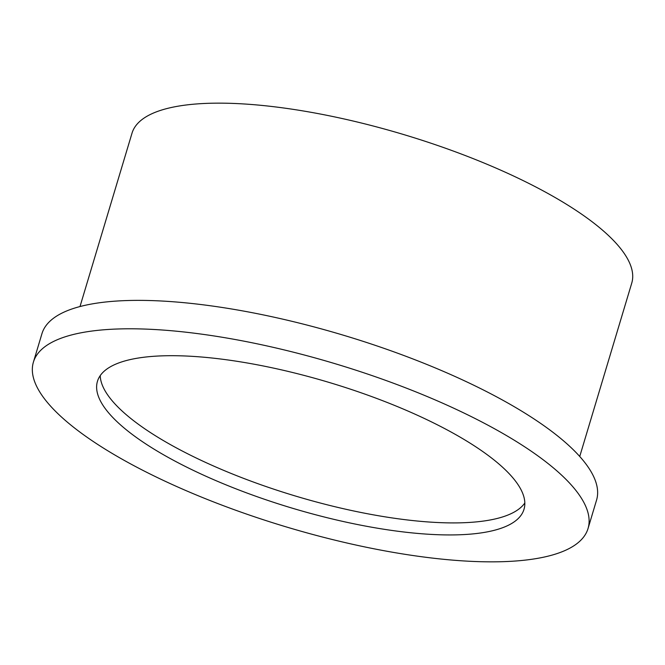 <?xml version="1.0" encoding="UTF-8"?>
<svg xmlns="http://www.w3.org/2000/svg" width="665" height="665" viewBox="0 0 665 665"><rect width="100%" height="100%" fill="white"/><g stroke="black" fill="none" stroke-linecap="round" stroke-linejoin="round"><path stroke-width="1" d="M524.826 502.998A222.667 65.511 16.7 0 1 500.088 517.686A222.667 65.511 16.7 0 1 260.057 484.444A222.667 65.511 16.7 0 1 100.232 375.617M496.481 529.714A222.667 65.511 16.7 0 1 246.582 492.881A222.667 65.511 16.7 0 1 97.447 381.328A222.667 65.511 16.7 0 1 329.549 382.566A222.667 65.511 16.7 0 1 524.003 509.307A222.667 65.511 16.7 0 1 496.481 529.714M552.258 555.051A289.524 85.187 16.7 0 1 227.322 507.162A289.524 85.187 16.7 0 1 33.408 362.117A289.524 85.187 16.7 0 1 335.202 363.73A289.524 85.187 16.7 0 1 588.043 528.517A289.524 85.187 16.7 0 1 552.258 555.051M33.408 362.117L41.937 333.705A289.524 85.187 16.7 0 1 343.73 335.31A289.524 85.187 16.7 0 1 596.563 500.097L588.043 528.517M79.999 306.548L132.011 133.183A260.871 76.749 16.7 0 1 403.938 134.629A260.871 76.749 16.7 0 1 631.75 283.107L579.739 456.473"/></g></svg>

